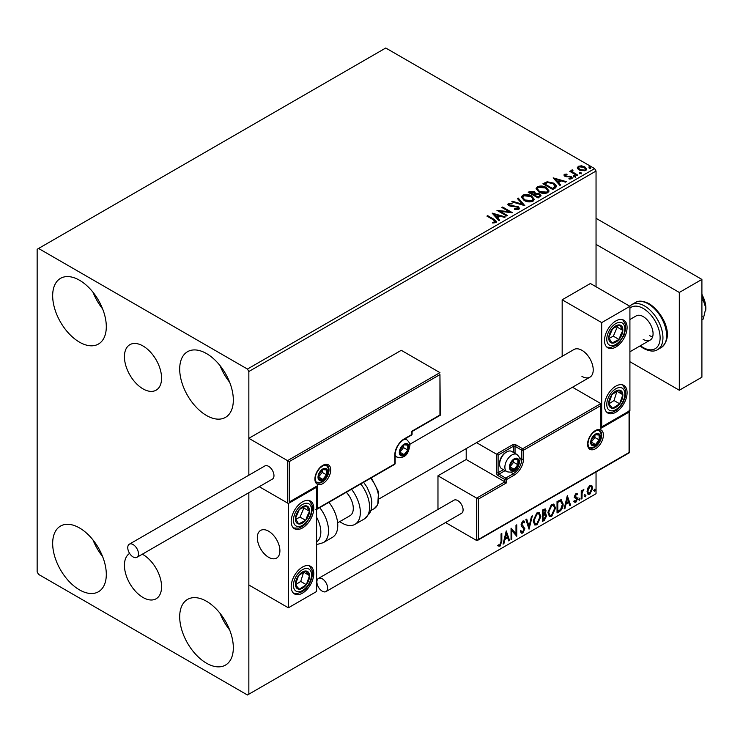 <?xml version="1.0" encoding="UTF-8"?>
<svg xmlns="http://www.w3.org/2000/svg" width="743" height="743" viewBox="0 0 743 743"><rect width="100%" height="100%" fill="white"/><g stroke="black" fill="none" stroke-linecap="round" stroke-linejoin="round"><path stroke-width="1.11" d="M143 345.978A26.265 15.166 -120 0 0 129.867 344.678A26.265 15.166 -120 0 0 125.846 365.723A26.265 15.166 -120 0 0 143 388.868A26.265 15.166 -120 0 0 156.132 390.168A26.265 15.166 -120 0 0 160.163 369.122A26.265 15.166 -120 0 0 143 345.978M129.616 553.433A26.265 15.166 -120 0 0 125.911 574.553A26.265 15.166 -120 0 0 143 597.474A26.265 15.166 -120 0 0 156.132 598.774A26.265 15.166 -120 0 0 160.163 577.729A26.265 15.166 -120 0 0 143 554.575A26.265 15.166 -120 0 0 142.331 554.204M206.517 663.211A37.921 21.891 60 0 1 181.738 629.795A37.921 21.891 60 0 1 187.552 599.406A37.921 21.891 60 0 1 206.517 601.282A37.921 21.891 60 0 1 231.287 634.708A37.921 21.891 60 0 1 225.473 665.096A37.921 21.891 60 0 1 206.517 663.211M229.643 629.943A37.921 21.891 60 0 1 220.077 613.365M79.492 342.161A37.921 21.891 60 0 1 54.713 308.744A37.921 21.891 60 0 1 60.527 278.356A37.921 21.891 60 0 1 79.492 280.232A37.921 21.891 60 0 1 104.261 313.657A37.921 21.891 60 0 1 98.447 344.046A37.921 21.891 60 0 1 79.492 342.161M102.627 308.902A37.921 21.891 60 0 1 93.051 292.315M206.517 415.504A37.921 21.891 60 0 1 181.738 382.078A37.921 21.891 60 0 1 187.552 351.69A37.921 21.891 60 0 1 206.517 353.575A37.921 21.891 60 0 1 231.287 386.992A37.921 21.891 60 0 1 225.473 417.38A37.921 21.891 60 0 1 206.517 415.504M229.643 382.236A37.921 21.891 60 0 1 220.077 365.649M79.492 589.877A37.921 21.891 60 0 1 54.713 556.461A37.921 21.891 60 0 1 60.527 526.072A37.921 21.891 60 0 1 79.492 527.948A37.921 21.891 60 0 1 104.261 561.364A37.921 21.891 60 0 1 98.447 591.753A37.921 21.891 60 0 1 79.492 589.877M102.627 556.609A37.921 21.891 60 0 1 93.051 540.031M596.044 286.752L596.044 171.048L248.849 371.5L247.438 369.057L594.632 168.605L385.756 48.007L37.15 249.276L37.15 571.952L38.562 574.395L247.438 694.993L248.849 694.176L248.849 492.702L248.849 584.992L288.368 607.802L316.602 591.512L316.602 487.204L316.1 486.916M587.787 488.132L589.84 485.569L591.892 485.764L592.626 488.3L589.84 494.197L588.187 494.355L587.054 491.513L587.787 488.132M591.493 485.43L592.626 488.3M581.23 499.027L581.23 490.686L581.992 490.25L581.992 491.476L583.887 489.293L582.103 492.85L581.992 498.59L581.23 499.027M575.964 493.584L577.432 493.919L576.986 494.894L576.011 494.578L575.453 496.779L577.181 497.81L577.432 498.952L575.825 502.287L574.265 502.064L574.692 501.042L575.741 501.311L576.67 499.435L574.757 497.745L574.515 496.603L575.964 493.584M577.014 493.584L577.432 493.919L576.865 493.593L576.457 494.485M576.986 494.894L575.444 494.253L574.71 495.795L575.277 496.129M574.71 495.795L577.181 497.81L576.614 497.485L576.865 498.627L577.432 498.952M574.692 501.042L575.741 501.311M576.484 498.748L574.757 497.745M560.881 499.77L563.11 503.921C563.231 507.144 561.968 509.726 559.33 511.667L557.036 512.995L557.036 501.581L560.881 499.77L561.736 499.983M544.526 513.413L546.653 515.753L544.322 520.332L542.344 521.475L542.344 510.07L545.334 508.936L546.012 510.775L545.093 513.738L545.929 513.877M529.044 529.155L525.877 519.571L526.703 519.097L529.109 526.36L531.505 516.32L532.341 515.846L529.044 529.155M511.816 539.102L511.054 539.539L511.054 528.124L515.995 533.78L515.995 525.273L516.756 524.837L516.756 536.242L511.816 530.613L511.816 539.102L511.054 538.889M501.051 541.498L501.051 533.901L501.813 533.465L501.813 541.173L500.002 546.207L498.135 545.975L498.525 544.87L499.993 545.046L501.051 541.498M248.849 694.176L596.044 493.724L596.044 471.972M289.222 461.617L289.222 502.036L317.447 485.736L317.447 508.556L394.784 463.901L394.784 455.106A13.17 7.606 -60 0 1 404.099 438.964L411.724 434.571L411.724 431.311L439.949 415.012L439.949 374.593L289.222 461.617L248.849 438.314L248.849 475.186L248.849 371.5M506.243 530.911L509.54 540.412L508.714 540.895L507.692 537.821L504.924 539.427L503.903 543.662L503.076 544.145L506.243 530.911M522.775 533.065L521.493 533.158L520.555 531.849L521.177 530.92L522.719 531.923L524.103 529.192L521.456 526.23L521.066 524.725L522.831 521.038L523.954 520.973L524.734 521.874L524.14 522.914L522.821 522.218L521.827 524.233L524.864 528.775L522.775 533.065L521.233 532.945M521.66 531.719L522.719 531.923M523.583 522.589L522.255 521.892L523.509 522.162L522.255 521.892L521.261 523.908L521.827 524.233M533.223 521.084L536.975 512.874L539.269 512.67L540.82 516.645L537.031 524.827L534.784 525.013L533.223 521.084M547.916 512.605L551.668 504.386L553.953 504.191L555.513 508.156L551.724 516.348L549.476 516.534L547.916 512.605M567.299 495.665L570.587 505.166L569.76 505.649L568.748 502.574L565.971 504.172L564.959 508.416L564.132 508.899L567.299 495.665M578.825 499.612L579.456 498.293L580.088 498.878L579.456 500.197L578.258 499.287M579.456 498.293L580.088 498.878L579.521 498.553L578.89 499.872M584.648 496.25L585.28 494.931L585.911 495.516L585.28 496.835L584.082 495.915M585.28 494.931L585.911 495.516L585.345 495.191L584.713 496.5M594.149 490.761L594.781 489.442L595.412 490.027L594.781 491.346L593.583 490.436M594.781 489.442L595.412 490.027L594.846 489.702L594.214 491.021M577.404 168.187L578.258 166.311L581.5 165.819L584.806 166.878L586.701 169.274L585.735 170.63L579.234 170.091L577.32 167.677M572.491 170.667L572.964 172.19L577.757 175.088L576.995 175.524L569.77 171.364L570.531 170.918L571.599 171.54L571.729 170.082L572.556 169.896L572.964 170.546L572.324 171.457M570.336 171.689L571.599 172.19L571.729 170.082L571.729 170.741L572.556 169.896M569.937 179.119L570.745 178.914L570.513 177.048L564.829 176.258L564.383 174.326L566.872 174.076L567.048 174.689L565.312 174.809L566.389 176.072L571.237 176.593L572.277 177.93L571.72 178.719L569.175 179.063L568.943 178.422L571.07 177.8L571.07 178.45M565.312 174.809L565.553 176.453L566.389 176.723L566.389 176.072M563.863 175.06L564.383 174.326L564.383 174.976L565.674 174.689M555.095 188.174L552.801 189.493L542.919 183.79L547.127 181.775L554.064 183.205L556.711 186.27L555.095 188.174M538.108 197.982L528.227 192.279L529.629 191.471L534.347 191.564L535.527 193.319L539.613 193.877L540.997 195.623L538.108 197.982M535.554 193.059L535.527 193.969L539.613 194.527L539.613 193.877M524.809 205.653L511.76 201.78L512.586 201.307L522.487 204.241L517.397 198.53L518.224 198.056L524.809 205.653M507.58 215.6L506.828 216.037L496.946 210.334L509.252 211.736L501.887 207.483L502.639 207.046L512.521 212.749L500.234 211.356L507.58 215.6M492.646 222.974L495.005 222.64L495.005 221.99L493.51 219.909L486.934 216.111L487.696 215.674L494.374 219.529L496.695 221.665L496.027 222.566L493.018 222.984L492.646 222.324L495.228 221.795M247.438 369.057L38.562 248.459M492.135 213.12L505.305 216.919L504.478 217.393L500.299 216.157L497.522 217.755L499.667 220.169L498.841 220.652L492.135 213.12M514.537 208.811L514.537 209.461L517.732 209.517L517.434 207.102L509.001 205.746L507.84 204.316L508.463 203.396L512.038 203.257L512.057 203.953L509.466 203.981L509.717 205.282L518.205 206.675L519.515 208.393L518.8 209.424L514.416 209.452L514.537 208.811L518.159 208.449M509.466 203.981L509.215 204.845M524.094 200.415L521.382 197.062L522.608 195.223C525.83 194.072 528.849 194.332 531.644 196.003L534.31 199.365L533.056 201.186C529.861 202.319 526.871 202.059 524.094 200.415M538.786 191.935L536.075 188.583L537.3 186.744C540.523 185.583 543.532 185.843 546.337 187.524L549.003 190.886L547.749 192.706C544.554 193.839 541.563 193.579 538.786 191.935M553.182 177.865L566.352 181.673L565.525 182.146L561.346 180.911L558.569 182.509L560.724 184.923L559.897 185.397L553.182 177.865M573.893 176.518L573.698 175.673L575.156 175.785L575.351 176.63L573.893 176.518L573.698 175.673L573.698 176.323L575.156 176.435L575.156 175.785L575.351 176.63M579.716 173.156L579.531 172.311L580.98 172.422L581.175 173.258L579.716 173.156L579.531 172.311L579.531 172.961L580.98 173.073L580.98 172.422L581.175 173.258M589.218 167.667L589.023 166.831L590.481 166.934L590.676 167.779L589.218 167.667L589.023 166.831L589.023 167.481L590.481 167.593L590.481 166.934L590.676 167.779M594.632 168.605L596.044 171.048M487.501 216.436L487.696 215.674M487.696 216.324L496.63 221.971M494.364 222.844L494.364 222.194M495.005 222.64L495.33 222.138M492.785 213.854L504.562 217.346M499.287 220.392L497.522 217.755M494.578 214.458L496.835 217.634L498.952 216.408L498.952 215.758L494.578 214.458L496.835 216.984L498.952 215.758M496.835 217.634L496.835 216.984M498.135 211.021L509.252 212.387L509.252 211.736M502.444 207.808L502.639 207.046M502.639 207.696L511.351 212.73M507.023 215.925L500.234 212.015L500.234 211.356M517.732 209.517L518.233 208.783M507.906 204.641L508.463 203.396M508.463 204.046L512.038 203.907L512.038 203.257M509.466 204.641L509.717 205.282M509.717 205.932L511.453 206.405L511.453 205.755M511.453 206.405L513.376 206.433L513.376 205.783M513.376 206.433L518.205 207.325L518.205 206.675M518.205 207.325L519.468 208.699M512.512 202.003L512.586 201.307M512.586 201.957L522.487 204.892L522.487 204.241M517.778 198.957L518.224 198.056M518.224 198.706L524.279 205.505M521.41 197.397L522.608 195.223M522.608 195.883C525.83 194.722 528.849 194.982 531.644 196.654L531.644 196.003M531.644 196.654L534.282 199.691M522.71 197.638L524.846 200.629L532.016 201.269L533.01 199.403M530.883 196.44L523.657 195.79L522.682 197.285L524.846 199.978L532.016 200.619L533.047 199.068L530.883 196.44M532.016 201.269L532.016 200.619M524.846 200.629L524.846 199.978M528.793 192.604L534.347 192.223L534.347 191.564M534.347 192.223L535.527 193.969M539.613 194.527L540.941 195.938M538.721 197.109L539.706 195.409L538.851 194.313L535.889 193.979L534.18 194.833L534.18 195.483L537.858 197.61L539.622 195.725M533.558 194.675L534.458 193.078L533.604 192.019L530 192.418L530 193.069L533.168 194.898L534.366 193.375M533.168 194.898L533.558 194.025M530 192.418L533.168 194.248M537.858 197.61L538.721 196.449M534.18 194.833L537.858 196.951M536.102 188.917L537.3 186.744M537.3 187.394C540.523 186.242 543.532 186.493 546.337 188.174L546.337 187.524M546.337 188.174L548.975 191.202M537.403 189.149L539.539 192.149L546.709 192.79L547.702 190.923M545.576 187.96L538.35 187.31L537.375 188.796L539.539 191.49L546.709 192.14L547.74 190.589L545.576 187.96M546.709 192.79L546.709 192.14M539.539 192.149L539.539 191.49M543.486 184.115L547.127 182.425L547.127 181.775M547.127 182.425L554.064 183.855L554.064 183.205M554.064 183.855L556.674 186.595M555.151 187.338L553.303 183.642L547.656 182.546L544.693 183.939L544.693 184.589L552.551 189.121L555.151 187.338L555.309 186.335M544.693 183.939L552.551 188.471L555.365 186.001L555.365 186.651M552.551 189.121L552.551 188.471M553.841 178.608L565.609 182.1M560.333 185.146L558.569 182.509M555.625 179.212L557.882 182.388L560.008 181.162L560.008 180.512L555.625 179.212L557.882 181.738L560.008 180.512M557.882 182.388L557.882 181.738M566.872 174.67L566.872 174.076M565.312 175.469L565.553 176.453L565.312 175.469M566.389 176.723L569.872 176.741L569.872 176.091M569.872 176.741L571.237 177.243L571.237 176.593M571.237 177.243L572.212 178.227M570.745 178.914L570.513 177.707L570.745 178.914M573.893 177.168L573.698 176.323M575.156 176.435L575.351 177.28M570.531 171.577L570.531 170.918M572.491 171.317L572.964 172.19M572.964 172.84L577.19 175.413M579.716 173.806L579.531 172.961M580.98 173.073L581.175 173.918M577.404 168.837L578.258 166.311M578.258 166.961L581.5 166.469L581.5 165.819M581.5 166.469L584.806 167.528L584.806 166.878M584.806 167.528L586.654 169.599M578.556 168.122L579.995 170.305L584.843 170.769L585.465 169.441M584.044 167.314L579.15 166.831L578.5 167.788L579.995 169.655L584.843 170.119L585.521 169.116L584.044 167.314M584.843 170.769L584.843 170.119M579.995 170.305L579.995 169.655M589.218 168.317L589.023 167.481M590.481 167.593L590.676 168.429M501.246 533.79L501.246 540.848L499.445 545.882L500.002 546.207M499.445 545.882L497.578 545.65M506.113 531.44L509.54 540.412M504.924 539.427L504.358 539.093L507.135 537.495L507.692 537.821M504.358 539.093L503.345 543.337L503.903 543.662M506.308 533.623L505.742 533.298L504.683 537.737L505.249 538.062L507.367 536.836L506.308 533.623L505.249 538.062M511.054 528.199L515.995 533.78M516.19 525.162L516.19 535.87M516.264 535.963L516.756 536.242M511.249 538.768L511.249 530.288L511.816 530.613M520.611 530.595L522.162 531.598M523.648 520.862L524.734 521.874M524.168 521.54L523.722 522.348M521.261 523.908L522.283 525.44M521.716 525.115L523.221 526.035M522.654 525.71L524.864 528.775M524.298 528.449L522.218 532.74M526.323 519.32L529.109 526.36M531.589 516.274L528.737 528.217M538.981 512.54L540.82 516.645M540.254 516.32L536.474 524.502L537.031 524.827M536.474 524.502L534.514 524.827M538.554 513.794L536.446 513.701L533.418 520.314L534.96 523.611M540.059 517.082L538.824 513.915L537.013 514.026L533.985 520.639L535.239 523.806L537.013 523.676L540.059 517.082M536.446 513.701L537.013 514.026M533.418 520.314L533.985 520.639M545.018 508.834L546.012 510.775M545.455 510.45L545.028 512.494M545.613 513.766L546.653 515.753M546.086 515.428L543.755 520.007L544.322 520.332M543.755 520.007L542.344 520.824M545.046 514.815L544.127 514.509L542.539 515.298L542.539 519.543L543.105 519.868L545.891 516.19L544.693 514.843L543.105 515.623L543.105 519.868M544.545 510.097L542.539 510.469L542.539 514.128L543.105 514.453L545.26 511.23L544.87 510.153L543.105 510.794L543.105 514.453M543.328 510.014L543.895 510.339M542.539 510.469L543.105 510.794M542.539 515.298L543.105 515.623M544.127 514.509L544.805 514.593M553.674 504.051L555.513 508.156M554.947 507.831L551.167 516.023L551.724 516.348M551.167 516.023L549.207 516.339M553.247 505.314L551.139 505.212L548.111 511.834L549.653 515.131M554.752 508.593L553.516 505.435L551.705 505.537L548.678 512.159L549.931 515.326L551.705 515.196L554.752 508.593M551.139 505.212L551.705 505.537M548.111 511.834L548.678 512.159M561.448 499.853L562.553 503.596C562.665 506.819 561.402 509.401 558.764 511.342L559.33 511.667M558.764 511.342L557.036 512.336M562.553 503.596L563.11 503.921M560.974 501.116L559.916 500.754L557.231 501.989L557.231 511.054L557.798 511.379L560.649 509.447L562.358 504.358L560.482 501.088L557.798 502.314L557.798 511.379M557.231 501.989L557.798 502.314M559.916 500.754L560.705 500.912M567.169 496.194L570.587 505.166M565.971 504.172L565.404 503.847L568.181 502.249L568.748 502.574M565.404 503.847L564.392 508.091L564.959 508.416M567.355 498.377L566.788 498.051L565.729 502.491L566.296 502.816L568.423 501.59L567.355 498.377L566.296 502.816M576.419 494.569L575.444 494.253L576.419 494.569M575.649 496.872L576.614 497.485M576.865 498.627L575.258 501.962L575.825 502.287M575.258 501.962L573.698 501.739M574.135 500.717L575.175 500.986M574.19 497.42L575.676 498.358M578.89 497.968L579.521 498.553M581.425 490.575L581.992 491.476M583.171 489.433L583.524 490.389M581.806 491.374L581.546 492.525L582.103 492.85M581.546 492.525L581.425 498.256L581.992 498.59M584.713 494.606L585.345 495.191M592.06 487.975L589.273 493.872L589.84 494.197M589.273 493.872L587.917 494.151M590.694 486.405L589.273 486.266L587.249 490.761L588.372 493.046M591.865 488.745L590.982 486.516L589.84 486.591L587.815 491.086L588.632 493.259L589.84 493.176L591.865 488.745M589.273 486.266L589.84 486.591M587.249 490.761L587.815 491.086M594.214 489.117L594.846 489.702M581.936 376.385A15.965 9.222 -120 0 0 589.914 377.184A15.965 9.222 -120 0 0 592.366 364.386A15.965 9.222 -120 0 0 581.936 350.315A15.965 9.222 -120 0 0 573.949 349.526L409.737 444.333M615.808 412.244A15.965 9.222 -60 0 1 607.82 413.034A15.965 9.222 -60 0 1 605.378 400.236A15.965 9.222 -60 0 1 615.808 386.165A15.965 9.222 -60 0 1 623.786 385.376A15.965 9.222 -60 0 1 626.238 398.174A15.965 9.222 -60 0 1 615.808 412.244M615.808 320.976A15.965 9.222 120 0 0 605.378 335.047A15.965 9.222 120 0 0 607.82 347.845A15.965 9.222 120 0 0 615.808 347.055A15.965 9.222 120 0 0 626.238 332.985A15.965 9.222 120 0 0 623.786 320.187A15.965 9.222 120 0 0 615.808 320.976M601.691 322.611L629.915 306.311L629.915 410.61L601.691 426.909L601.691 322.611L562.172 299.791L562.172 356.324M629.915 306.311L590.397 283.501L562.172 299.791M601.691 426.909L601.198 426.621M268.613 557.287A15.965 9.222 60 0 1 258.183 543.217A15.965 9.222 60 0 1 260.626 530.418A15.965 9.222 60 0 1 268.613 531.208A15.965 9.222 60 0 1 279.043 545.278A15.965 9.222 60 0 1 276.6 558.077A15.965 9.222 60 0 1 268.613 557.287M302.485 501.878A15.965 9.222 -60 0 1 310.472 501.079A15.965 9.222 -60 0 1 312.914 513.877A15.965 9.222 -60 0 1 302.485 527.948A15.965 9.222 -60 0 1 294.497 528.737A15.965 9.222 -60 0 1 292.055 515.948A15.965 9.222 -60 0 1 302.485 501.878M302.485 593.137A15.965 9.222 120 0 0 312.914 579.066A15.965 9.222 120 0 0 310.472 566.268A15.965 9.222 120 0 0 302.485 567.058A15.965 9.222 120 0 0 292.055 581.128A15.965 9.222 120 0 0 294.497 593.926A15.965 9.222 120 0 0 302.485 593.137M288.368 607.802L288.368 503.503L316.602 487.204M288.368 503.503L259.261 486.693L287.522 503.011L287.522 460.641L439.949 372.642L401.276 350.315L248.849 438.314M701.903 294.302A9.984 5.758 60 0 1 702.952 296.541M279.739 548.455A15.965 9.222 -120 0 0 272.031 533.79A15.965 9.222 -120 0 0 260.626 530.418A15.965 9.222 -120 0 0 257.487 540.04A15.965 9.222 -120 0 0 265.195 554.696A15.965 9.222 -120 0 0 276.6 558.077A15.965 9.222 -120 0 0 279.739 548.455M439.949 374.593L440.302 415.216L412.077 431.507L412.077 434.079A1.198 0.687 180 0 1 411.724 434.571A1.198 0.687 -120 0 1 411.473 435.119A1.198 1.198 0 0 0 412.077 434.079M289.222 502.036L316.602 486.637M317.447 485.736L315.747 486.721M317.447 508.556L315.747 509.531M466.205 448.605L466.205 459.499L504.868 481.826L476.644 498.126L478.343 499.101L478.343 539.52L476.644 540.495L476.644 498.126L437.971 475.799L437.971 509.41M466.205 459.499L437.971 475.799M629.423 410.898L629.423 452.701L477.489 540.412L476.644 540.495L445.559 522.552M478.343 539.52L629.07 452.496L629.07 412.077L600.846 428.377L600.846 403.607L572.5 387.242M600.846 405.557L523.499 450.212L523.499 459.016A13.17 7.606 -60 0 1 514.184 475.149L506.568 479.551L506.568 482.811L504.868 481.826L504.868 479.551L498.098 475.641A2.396 1.384 -120 0 1 496.408 472.706L496.408 454.122L476.523 442.642M629.07 412.077L629.07 410.127M600.846 428.377L600.846 426.417M519.506 457.688L521.809 459.016L521.809 450.212A1.198 0.687 0 0 0 523.499 450.212A1.198 0.687 -120 0 0 522.654 448.744L515.883 444.834A2.396 1.384 0 0 0 512.494 444.834L496.408 454.122L498.098 455.106L498.098 472.706L503.364 469.669M601.198 427.197L600.846 403.607L522.654 448.744A1.198 0.687 -60 0 0 521.809 450.212L515.038 446.302L515.038 453.36M509.958 466.836A5.99 3.455 120 0 0 510.525 468.954A5.99 3.455 120 0 0 514.184 469.279A5.99 3.455 120 0 0 517.852 464.719A5.99 3.455 120 0 0 517.852 459.833A5.99 3.455 120 0 0 514.184 459.499A5.99 3.455 120 0 0 510.525 464.069A5.99 3.455 120 0 0 509.958 466.836M510.33 466.4L510.525 468.954L514.184 469.279L517.852 464.719L517.852 459.833L514.184 459.499L510.525 464.069L510.33 466.4M499.621 464.134A9.984 5.758 120 0 0 501.692 468.703L506.94 471.731A9.984 5.758 -60 0 1 504.868 467.161A9.984 5.758 -60 0 1 509.234 457.121A9.984 5.758 -60 0 1 516.924 454.447L511.667 451.419A9.984 5.758 120 0 0 506.68 451.911A9.984 5.758 120 0 0 499.621 464.134L499.621 463.019A8.619 4.978 -60 0 1 505.723 452.459L506.68 451.911M510.33 466.363L513.617 462.276L513.617 460.056M510.348 467.068L514.184 469.279M513.617 462.276L517.852 464.719M515.308 458.357L517.852 459.833M399.864 452.171A5.99 3.455 120 0 0 400.44 454.289A5.99 3.455 120 0 0 404.099 454.614A5.99 3.455 120 0 0 407.768 450.054A5.99 3.455 120 0 0 407.768 445.159A5.99 3.455 120 0 0 404.099 444.834A5.99 3.455 120 0 0 400.44 449.394A5.99 3.455 120 0 0 399.864 452.171M400.245 451.735L400.44 454.289L404.099 454.614L407.768 450.054L407.768 445.159L404.099 444.834L400.44 449.394L400.245 451.735M400.245 451.698L403.533 447.611L403.533 445.391M400.263 452.394L404.099 454.614M403.533 447.611L407.768 450.054M405.223 443.692L407.768 445.159M318.571 476.941A5.99 3.455 120 0 0 319.137 479.059A5.99 3.455 120 0 0 322.806 479.384A5.99 3.455 120 0 0 326.474 474.823A5.99 3.455 120 0 0 326.474 469.929A5.99 3.455 120 0 0 322.806 469.604A5.99 3.455 120 0 0 319.137 474.164A5.99 3.455 120 0 0 318.571 476.941M318.951 476.504L319.137 479.059L322.806 479.384L326.474 474.823L326.474 469.929L322.806 469.604L319.137 474.164L318.951 476.504M318.951 476.467L322.239 472.381L322.239 470.161M318.97 477.164L322.806 479.384M322.239 472.381L326.474 474.823M323.929 468.461L326.474 469.929M591.252 442.066A5.99 3.455 120 0 0 591.818 444.184A5.99 3.455 120 0 0 595.487 444.509A5.99 3.455 120 0 0 599.146 439.949A5.99 3.455 120 0 0 599.146 435.064A5.99 3.455 120 0 0 595.487 434.729A5.99 3.455 120 0 0 591.818 439.289A5.99 3.455 120 0 0 591.252 442.066M591.623 441.63L591.818 444.184L595.487 444.509L599.146 439.949L599.146 435.064L595.487 434.729L591.818 439.289L591.623 441.63M591.623 441.593L594.911 437.506L594.911 435.287M591.642 442.289L595.487 444.509M594.911 437.506L599.146 439.949M596.601 433.587L599.146 435.064M621.715 335.065A9.984 5.758 120 0 0 622.848 330.394A9.984 5.758 120 0 0 619.662 324.97A9.984 5.758 120 0 0 612.622 328.582A9.984 5.758 120 0 0 608.758 337.638A9.984 5.758 120 0 0 611.944 343.071A9.984 5.758 120 0 0 618.993 339.449A9.984 5.758 120 0 0 621.715 335.065M620.73 334.814L622.848 330.394L619.662 324.97L612.622 328.582L608.758 337.638L611.944 343.071L618.993 339.449L620.73 334.814M609.121 338.353L613.346 336.189L617.21 327.143L616.709 326.288M613.346 336.189L618.993 339.449M617.21 327.143L622.848 330.394M308.391 515.958A9.984 5.758 120 0 0 309.534 511.295A9.984 5.758 120 0 0 306.348 505.862A9.984 5.758 120 0 0 299.299 509.484A9.984 5.758 120 0 0 295.435 518.53A9.984 5.758 120 0 0 298.621 523.964A9.984 5.758 120 0 0 305.67 520.341A9.984 5.758 120 0 0 308.391 515.958M307.416 515.707L309.534 511.295L306.348 505.862L299.299 509.484L295.435 518.53L298.621 523.964L305.67 520.341L307.416 515.707M295.807 519.255L300.023 517.082L303.887 508.036L303.385 507.181M300.023 517.082L305.67 520.341M303.887 508.036L309.534 511.295M296.578 587.964A9.984 5.758 120 0 0 299.299 589.208A9.984 5.758 120 0 0 306.348 584.695A9.984 5.758 120 0 0 309.534 575.584A9.984 5.758 120 0 0 305.67 570.986A9.984 5.758 120 0 0 298.621 575.509A9.984 5.758 120 0 0 295.435 584.62A9.984 5.758 120 0 0 296.578 587.964M297.181 586.803L299.299 589.208L306.348 584.695L309.534 575.584L305.67 570.986L298.621 575.509L295.435 584.62L297.181 586.803M295.538 584.741L300.701 581.435L303.683 572.082M300.701 581.435L306.348 584.695M303.887 572.324L309.534 575.584M609.901 407.071A9.984 5.758 120 0 0 612.622 408.316A9.984 5.758 120 0 0 619.662 403.802A9.984 5.758 120 0 0 622.848 394.691A9.984 5.758 120 0 0 618.993 390.094A9.984 5.758 120 0 0 611.944 394.607A9.984 5.758 120 0 0 608.758 403.718A9.984 5.758 120 0 0 609.901 407.071M610.505 405.91L612.622 408.316L619.662 403.802L622.848 394.691L618.993 390.094L611.944 394.607L608.758 403.718L610.505 405.91M608.851 403.848L614.015 400.542L617.006 391.189M614.015 400.542L619.662 403.802M617.21 391.431L622.848 394.691M316.602 541.879A21.956 12.677 -120 0 0 316.602 517.277M319.731 507.636A25.949 14.981 60 0 1 323.168 542.706L332.39 537.384A25.949 14.981 -120 0 0 328.954 502.314M346.303 492.303A15.965 9.222 60 0 1 352.238 513.292A15.965 9.222 60 0 1 349.99 515.707L337.628 522.84M351.541 489.275A25.949 14.981 60 0 1 358.628 520.425A25.949 14.981 60 0 1 354.978 524.344A25.949 14.981 60 0 1 339.765 521.605M133.118 556.953A7.588 4.374 -120 0 0 136.916 557.334A7.588 4.374 -120 0 0 138.077 551.25A7.588 4.374 -120 0 0 133.118 544.573A7.588 4.374 -120 0 0 129.328 544.192A7.588 4.374 -120 0 0 128.167 550.275A7.588 4.374 -120 0 0 133.118 556.953M136.916 557.334L272.402 479.105A7.588 4.374 -120 0 0 273.563 473.031A7.588 4.374 -120 0 0 268.613 466.344A7.588 4.374 -120 0 0 264.824 465.972L129.328 544.192M327.607 588.085A7.588 4.374 -120 0 0 324.292 580.45A7.588 4.374 -120 0 0 318.45 578.416A7.588 4.374 -120 0 0 316.88 581.89A7.588 4.374 -120 0 0 320.196 589.524A7.588 4.374 -120 0 0 326.038 591.558A7.588 4.374 -120 0 0 327.607 588.085M326.038 591.558L461.524 513.329A7.588 4.374 -120 0 0 463.093 509.865A7.588 4.374 -120 0 0 459.787 502.231A7.588 4.374 -120 0 0 453.945 500.197L318.45 578.416M701.903 315.534L701.903 316.676M702.256 316.462L701.903 316.973M596.044 218.312L701.903 279.424L701.903 377.203L679.316 390.242L629.915 361.72M596.044 244.382L679.316 292.463L679.316 390.242M701.903 279.424L679.316 292.463M629.915 319.518L636.203 315.886A13.968 8.071 60 0 1 643.187 316.583A13.968 8.071 60 0 1 652.317 328.889A13.968 8.071 60 0 1 650.171 340.09A13.968 8.071 60 0 1 643.187 339.393M652.614 336.83A13.968 8.071 60 0 1 649.679 335.65M701.903 295.352L703.25 300.2L701.903 300.98M703.25 300.2L705.85 308.104L703.25 319.016L701.903 319.796M701.903 294.516A19.959 11.526 60 0 1 705.85 308.104A19.959 11.526 60 0 1 705.692 310.453A19.959 11.526 60 0 1 705.674 310.555M494.374 220.179L494.374 219.529M529.629 192.121L529.629 191.471M544.415 183.577L544.415 182.927M553.368 188.657L553.368 187.998M567.893 176.713L567.893 176.063M575.323 174.345L575.323 173.686M501.246 540.848L501.813 541.173M542.919 515.075L543.486 515.401M557.733 501.701L558.29 502.027M581.425 495.46L581.992 495.785M314.902 479.059A11.173 6.455 -60 0 1 322.806 465.369A11.173 6.455 -60 0 1 330.709 469.929A11.173 6.455 -60 0 1 322.806 483.619A11.173 6.455 -60 0 1 314.902 479.059M329.019 469.929A9.984 5.758 120 0 0 326.948 465.359L323.484 465.452L319.889 468.062L317.419 471.368L315.859 474.916L315.255 478.566C315.766 481.529 316.332 482.885 316.973 482.653A9.984 5.758 120 0 0 324.663 479.978A9.984 5.758 120 0 0 329.019 469.929M411.473 435.119L403.858 439.512A1.198 0.687 -120 0 0 404.099 438.964M403.858 439.512C398.592 443.181 395.685 448.215 395.137 454.614A1.198 0.687 180 0 1 394.784 455.106M394.542 464.449A1.198 1.198 0 0 0 395.137 463.409A1.198 0.687 180 0 1 394.784 463.901A1.198 0.687 60 0 1 394.542 464.449L316.602 509.447M603.381 435.054A11.173 6.455 -60 0 1 595.487 448.744A11.173 6.455 -60 0 1 587.583 444.184A11.173 6.455 -60 0 1 595.487 430.494A11.173 6.455 -60 0 1 603.381 435.054M589.645 447.778A9.984 5.758 120 0 0 597.335 445.103A9.984 5.758 120 0 0 601.691 435.054A9.984 5.758 120 0 0 599.629 430.494L596.165 430.578L592.561 433.188L590.091 436.494L588.53 440.042L587.927 443.692C588.428 446.645 589.004 448.01 589.645 447.778M506.568 482.811L478.343 499.101M511.035 472.353L513.339 473.681A11.972 6.91 120 0 0 521.809 459.016A1.198 0.687 0 0 0 523.499 459.016M505.054 470.644L498.943 474.173L505.723 478.083L513.339 473.681A1.198 0.687 60 0 1 514.184 475.149M513.339 452.376L513.339 446.302L498.098 455.106M504.868 479.551A1.198 0.687 0 0 0 506.568 479.551A1.198 0.687 60 0 0 505.723 478.083A1.198 0.687 120 0 0 504.868 479.551M498.098 475.641A1.198 0.687 -60 0 1 498.943 474.173A1.198 0.687 60 0 1 498.098 472.706A1.198 0.687 0 0 1 496.408 472.706M512.494 444.834A1.198 0.687 60 0 1 513.339 446.302A1.198 0.687 180 0 1 515.038 446.302A1.198 0.687 120 0 1 515.883 444.834M509.392 467.161A6.789 3.919 120 0 0 514.184 469.929A6.789 3.919 120 0 0 518.985 461.626A6.789 3.919 120 0 0 514.184 458.849A6.789 3.919 120 0 0 509.392 467.161M399.307 452.496A6.789 3.919 120 0 0 404.099 455.264A6.789 3.919 120 0 0 408.901 446.952A6.789 3.919 120 0 0 404.099 444.184A6.789 3.919 120 0 0 399.307 452.496M395.137 456.072L396.855 457.066A9.984 5.758 -60 0 1 395.137 454.827M404.043 439.41A9.984 5.758 -60 0 1 406.83 439.782L405.121 438.788M318.013 477.266A6.789 3.919 120 0 0 322.806 480.034A6.789 3.919 120 0 0 327.607 471.721A6.789 3.919 120 0 0 322.806 468.954A6.789 3.919 120 0 0 318.013 477.266M590.685 442.391A6.789 3.919 120 0 0 595.487 445.159A6.789 3.919 120 0 0 600.279 436.847A6.789 3.919 120 0 0 595.487 434.079A6.789 3.919 120 0 0 590.685 442.391M623.368 335.353A12.77 7.374 120 0 0 620.749 322.434A12.77 7.374 120 0 0 608.248 332.678A12.77 7.374 120 0 0 610.867 345.597A12.77 7.374 120 0 0 623.368 335.353M310.045 516.246A12.77 7.374 120 0 0 307.426 503.327A12.77 7.374 120 0 0 294.925 513.571A12.77 7.374 120 0 0 297.544 526.499A12.77 7.374 120 0 0 310.045 516.246M294.925 590.174A12.77 7.374 120 0 0 307.426 585.976A12.77 7.374 120 0 0 310.045 570.03A12.77 7.374 120 0 0 297.544 574.218A12.77 7.374 120 0 0 294.925 590.174M608.248 409.272A12.77 7.374 120 0 0 620.749 405.084A12.77 7.374 120 0 0 623.368 389.137A12.77 7.374 120 0 0 610.867 393.326A12.77 7.374 120 0 0 608.248 409.272M363.624 482.3L367.061 487.259L370.664 495.609L371.834 501.813L371.119 509.828L369.8 513.116L364.2 519.023A25.949 14.981 -120 0 0 367.859 515.103A25.949 14.981 -120 0 0 360.764 483.953M371.351 477.833L378.54 491.903L377.732 504.85L374.147 508.667A21.956 12.677 -120 0 0 377.24 505.351A21.956 12.677 -120 0 0 370.646 478.251M635.293 302.587C638.506 300.358 643.169 300.748 649.261 303.766C662.58 312.236 675.322 336.254 661.242 347.529A25.949 14.981 -120 0 0 665.217 326.734A25.949 14.981 -120 0 0 648.267 303.868A25.949 14.981 -120 0 0 635.293 302.587L631.624 304.704A25.949 14.981 60 0 1 644.599 305.986A25.949 14.981 60 0 1 661.549 328.852A25.949 14.981 60 0 1 657.574 349.647C654.249 351.866 649.586 351.476 643.596 348.458L639.992 345.959M640.447 345.699A23.952 13.829 -120 0 0 643.187 347.548A23.952 13.829 -120 0 0 660.118 337.768A23.952 13.829 -120 0 0 643.187 308.429A23.952 13.829 -120 0 0 629.915 308.169M533.047 199.068L533.047 199.728M522.682 197.285L522.682 197.935M534.458 193.078L534.458 193.728M539.706 195.409L539.706 196.068M547.74 190.589L547.74 191.239M537.375 188.796L537.375 189.456M565.07 175.162L565.07 175.822M585.521 169.116L585.521 169.766M578.5 167.788L578.5 168.438M538.824 513.915L538.266 513.589M535.239 523.806L534.672 523.481M544.87 510.153L544.313 509.828M553.516 505.435L552.959 505.101M549.931 515.326L549.365 515.001M576.633 494.587L576.066 494.262M575.704 496.993L575.138 496.668M575.026 501.339L574.469 501.005M576.289 498.581L575.723 498.256M590.982 486.516L590.416 486.191M588.632 493.259L588.075 492.934M379.255 498.804L589.914 377.184M650.171 340.09L629.915 351.783M395.137 463.409L395.137 454.614M506.94 471.731C517.184 473.932 518.8 465.592 519.924 460.316C520.406 458.858 519.403 456.899 516.924 454.447M396.855 457.066C407.099 459.258 408.706 450.917 409.839 445.651C410.322 444.184 409.319 442.224 406.83 439.782M316.444 482.244L320.177 482.337L322.341 481.38L326.688 476.774L328.545 470.421L328.239 468.136L326.335 465.109M589.115 447.37L592.849 447.462L595.013 446.515L599.369 441.899L601.217 435.547L600.911 433.262L599.007 430.234M606.855 347.13L610.458 347.52L616.021 345.365L619.16 342.727L624.046 335.307L625.736 328.517L625.365 324.189L622.69 319.704M293.531 528.022L298.77 528.106L302.698 526.258L305.837 523.62L310.723 516.199L312.422 509.41L312.051 505.082L309.367 500.606M293.531 593.211L297.163 593.601L302.661 591.474L305.958 588.67L309.348 584.128L311.67 578.751L312.422 574.506L312.125 570.587L309.367 565.794M606.855 412.319L612.093 412.393L615.984 410.582L619.281 407.777L622.671 403.235L624.993 397.858L625.745 393.614L625.448 389.694L622.69 384.893M323.168 542.706L316.602 544.6M364.2 519.023L354.978 524.344M374.147 508.667L370.896 510.543M661.242 347.529L657.574 349.647M629.674 306.172L631.624 304.704"/></g></svg>
